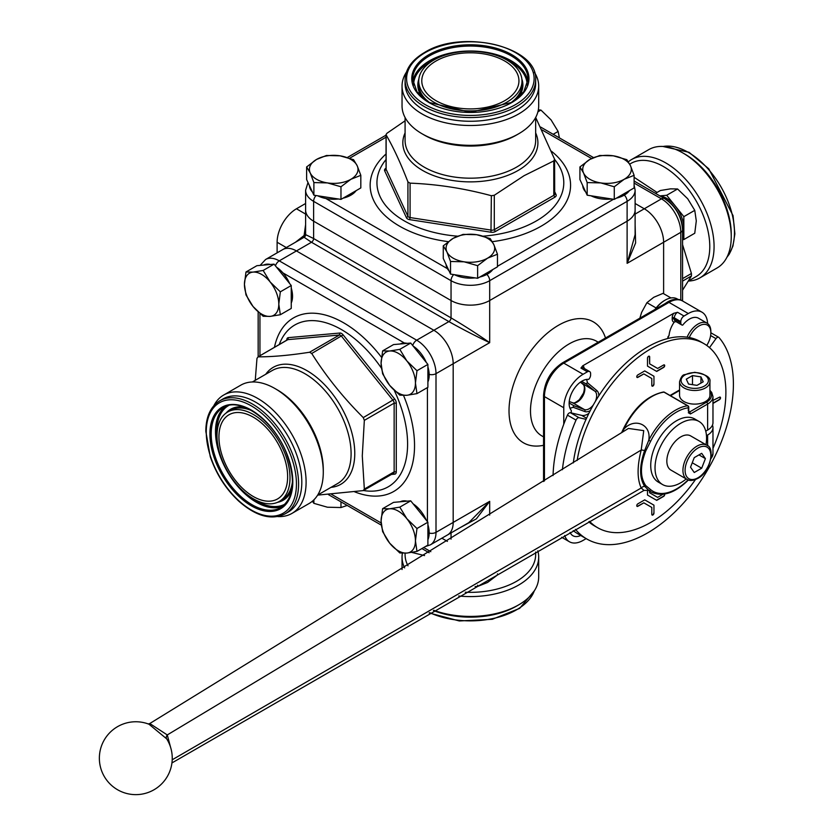 <?xml version="1.0" encoding="UTF-8"?>
<svg xmlns="http://www.w3.org/2000/svg" width="836" height="836" viewBox="0 0 836 836"><rect width="100%" height="100%" fill="white"/><g stroke="black" fill="none" stroke-linecap="round" stroke-linejoin="round"><path stroke-width="1.25" d="M635.12 214.079L644.284 208.781L635.12 203.493L644.284 208.781A27.327 15.779 60 0 1 663.617 242.252A27.327 15.779 -120 0 0 644.284 208.781L661.464 198.863A6.071 3.511 -60 0 1 664.505 198.571C675.603 206.064 681.622 216.503 682.573 229.858A6.071 3.511 180 0 1 680.797 232.335A27.327 15.779 -120 0 0 661.464 198.863L634.106 183.074M663.617 293.697L663.617 242.252L663.617 293.697M295.411 242.283L304.095 235.522A3.041 1.014 180 0 0 305.61 234.644L313.615 238.532A3.041 1.756 -60 0 1 311.473 242.252L304.095 237.267L305.224 236.128A3.041 3.041 180 0 1 304.095 237.267A3.041 3.041 0 0 0 305.61 234.644A3.041 3.041 180 0 1 305.224 236.128M316.008 195.519A6.071 3.511 120 0 0 313.615 201.351A27.327 15.779 180 0 1 305.61 190.19L305.61 210.024A27.327 15.779 0 0 0 313.615 221.185A27.327 15.779 180 0 1 305.61 210.024L305.61 234.644M260.132 265.399L265.597 259.494A27.327 15.779 60 0 1 279.266 260.853L416.683 340.189L433.863 330.272A27.327 15.779 60 0 1 453.185 363.744L453.185 522.427L453.185 363.744A27.327 15.779 -120 0 0 433.863 330.272L296.446 250.936A27.327 15.779 -120 0 0 282.777 249.577A27.327 15.779 60 0 1 296.446 250.936L279.266 260.853A6.071 3.511 120 0 0 275.42 265.827M569.964 408.177A18.225 10.523 120 0 0 573.088 407.247L573.799 405.679L584.395 409.556A10.628 6.134 120 0 0 593.403 404.802M676.261 321.411L674.182 322.153A18.225 10.523 120 0 0 669.061 335.403L667.912 336.898M674.182 322.153A6.071 3.511 -60 0 1 672.207 319.112L672.207 317.879A6.071 3.511 -60 0 1 673.659 313.322L582.713 365.823A6.071 3.511 -60 0 1 584.155 368.394M580.424 382.136L594.971 391.248L586.308 384.006L587.311 382.606A18.225 10.523 120 0 0 586.558 379.429M635.12 224.612L635.611 242.983L627.115 263.33L627.115 221.185L489.687 300.521A27.327 15.779 180 0 1 451.043 300.521L313.615 221.185L451.043 300.521A27.327 15.779 0 0 0 489.687 300.521L627.115 221.185A27.327 15.779 0 0 0 635.12 210.024A27.327 15.779 180 0 1 627.115 221.185L627.115 201.351L489.687 280.687A27.327 15.779 180 0 1 451.043 280.687L313.615 201.351L313.615 238.532L451.043 317.879C463.928 325.476 476.802 333.742 489.687 342.666C475.517 335.978 461.911 328.956 448.89 321.599L311.473 242.252L296.446 250.936L433.863 330.272L448.89 321.599A3.041 1.756 -60 0 0 451.043 317.879L451.043 280.687A6.071 3.511 120 0 1 453.687 274.574M429.181 533.054A6.071 3.511 0 0 0 436.005 532.344A27.327 15.779 60 0 1 430.352 544.853L447.532 534.935A27.327 15.779 -120 0 0 453.185 522.427A27.327 15.779 60 0 1 447.532 534.935L468.85 522.625L489.687 501.349L476.321 518.884L460.166 527.641M447.396 541.394L441.868 538.206L447.396 541.394M680.797 300.176L680.797 232.335L627.115 263.33L635.12 234.644L635.12 190.19A27.327 15.779 180 0 1 627.115 201.351A6.071 3.511 60 0 0 624.314 195.081M571.281 412.932L571.281 410.403A18.225 10.523 120 0 1 572.723 391.039A18.225 10.523 120 0 1 588.701 379.398A4.556 2.633 120 0 0 590.613 374.904L590.613 373.661A4.556 2.633 120 0 0 589.662 371.581A4.556 2.633 120 0 0 587.384 371.801L583.089 374.277A27.327 15.779 120 0 0 563.767 407.749L563.767 424.207M564.687 535.51A27.327 15.779 120 0 0 569.431 541.759A27.327 15.779 120 0 0 583.089 540.401L586.172 538.624M587.384 371.801L580.947 368.08L582.713 365.823M673.659 313.322L677.568 312.298A4.556 2.633 120 0 0 674.349 317.879L674.349 319.112A4.556 2.633 120 0 0 675.289 321.202L681.737 324.922A4.556 2.633 120 0 0 682.698 325.131A18.225 10.523 120 0 1 698.488 318.213L707.078 323.177A18.225 10.523 -60 0 1 710.851 331.516L710.851 332.749A16.699 9.645 120 0 0 699.042 325.935A16.699 9.645 120 0 0 689.282 337.535M707.601 323.511A27.327 15.779 120 0 0 701.968 312.183A27.327 15.779 120 0 0 688.31 313.542L684.015 316.018A4.556 2.633 120 0 0 680.797 321.599L680.797 322.832A4.556 2.633 120 0 0 681.737 324.922M586.308 384.006L581.657 381.32M569.138 402.983L573.799 405.679M570.089 532.438A18.225 10.523 120 0 0 572.911 535.73A18.225 10.523 120 0 0 580.738 535.489M667.818 338.517L668.33 336.981M277.113 252.848L277.113 242.252A27.327 15.779 -60 0 1 296.446 208.781L305.61 203.493M265.597 259.494L304.095 237.267A3.041 1.014 -120 0 0 304.095 235.522L305.61 224.612M709.503 347.63L715.971 338.632L710.621 335.55M586.046 419.338L579.045 417.697A3.041 1.756 120 0 0 576.025 420.09A121.46 70.13 120 0 0 562.388 469.727M586.558 418.209L581.637 415.367L570.455 412.733L579.045 417.697M575.471 529.376A121.46 70.13 120 0 0 586.778 538.98A121.46 70.13 120 0 0 701.947 479.07A121.46 70.13 120 0 0 719.002 337.545A3.041 1.756 120 0 0 718.73 337.326A3.041 1.756 120 0 0 715.971 338.632M576.025 420.09L567.435 415.137A121.46 70.13 120 0 0 553.066 475.548M573.235 530.651A121.46 70.13 120 0 0 578.188 534.016L586.778 538.98M567.435 415.137A3.041 1.756 -60 0 1 570.455 412.733M581.637 415.367A15.184 8.768 120 0 0 588.857 413.392M684.015 401.552A15.184 8.768 0 0 0 700.558 403.454A15.184 8.768 0 0 0 709.931 395.355L709.931 381.718A15.184 8.768 180 0 1 700.558 389.816A15.184 8.768 180 0 1 684.015 387.914A15.184 8.768 180 0 1 679.563 381.718L679.563 395.355A15.184 8.768 0 0 0 684.015 401.552M705.741 431.157L707.632 430.07A18.225 10.523 0 0 0 712.972 422.629L712.972 396.598A18.225 10.523 180 0 1 707.632 404.039L690.442 413.956L689.815 411.845L706.556 402.179A16.699 9.645 0 0 0 709.931 391.342M712.45 425.106A18.225 10.523 180 0 1 712.972 427.593A18.225 10.523 180 0 1 707.632 435.023L706.472 435.702M650.659 441.23L645.768 450.907C640.031 465.809 640.031 477.377 645.768 485.622L650.659 489.656A1.515 1.233 130.2 0 1 648.746 490.304L651.129 491.976A48.582 28.048 -60 0 1 648.746 490.304L644.629 486.301C639.3 477.826 639.3 465.924 644.629 450.594L648.746 440.311A48.582 28.048 -60 0 1 687.61 405.773L663.993 392.136A48.582 28.048 120 0 0 624.011 428.983C634.597 417.321 651.683 424.354 648.746 440.311L650.659 441.23A47.067 27.17 120 0 1 688.31 407.78A1.515 0.878 0 0 0 688.749 407.153A1.515 1.515 0 0 0 687.997 405.836L664.369 392.199A1.515 0.878 -60 0 1 664.62 392.502M171.934 762.944L644.013 490.418L641.212 487.994C637.074 478.944 637.074 466.289 641.212 450.029L643.741 430.634L628.432 428.44M148.171 723.966L149.79 723.527L167.273 734.938L170.565 747.238M166.677 738.836L148.996 724.227A36.439 36.439 0 0 0 102.828 742.692A36.439 36.439 0 0 0 162.414 783.092A36.439 36.439 0 0 0 166.395 738.387L166.636 738.773M166.583 738.69A4.556 3.292 148.8 0 1 167.273 734.938L641.212 450.029A4.556 0.941 -165.2 0 1 644.629 450.594L645.768 450.907M645.768 485.622A1.515 1.202 144 0 1 644.629 486.301A4.556 3.752 -26.1 0 0 641.212 487.994L172.216 759.778M663.408 392.011A1.515 1.515 0 0 1 664.369 392.199A1.515 0.878 -60 0 0 663.993 392.136A1.515 1.129 -97.9 0 0 663.408 392.011C647.273 395.532 633.97 407.717 623.51 428.575L624.011 428.983L622.183 432.358M688.31 410.978L688.31 407.78A1.515 1.129 82.1 0 0 687.61 405.773A1.515 0.878 -60 0 1 687.997 405.836M688.749 411.239L689.815 411.845M688.55 384.058L697.015 385.365L703.212 381.791L700.944 376.9L692.48 375.594L686.283 379.168L688.55 384.058M692.48 384.664L692.48 375.594M700.944 383.097L700.944 376.9M653.951 513.126L653.951 505.174L644.734 499.855L637.847 503.826A1.515 0.878 120 0 0 636.854 505.163A1.515 0.878 120 0 0 637.084 506.386A1.515 0.878 120 0 0 637.847 506.302L643.845 502.844L651.808 507.442L651.808 514.37A1.515 0.878 120 0 0 652.122 515.06A1.515 0.878 120 0 0 653.292 514.652A1.515 0.878 120 0 0 653.951 513.126L653.951 505.174M663.021 494.254L657.618 497.378L649.656 492.78L649.656 491.129M647.503 490.011L647.503 495.048L656.73 500.367L663.617 496.396A1.515 0.878 120 0 0 664.568 494.045M712.972 403.433L719.441 399.692A1.515 0.878 120 0 0 720.433 398.354A1.515 0.878 120 0 0 720.204 397.142A1.515 0.878 120 0 0 719.441 397.215L712.972 400.402M653.951 384.205L653.951 376.252L644.734 370.923L637.847 374.904A1.515 0.878 120 0 0 636.854 376.242A1.515 0.878 120 0 0 637.084 377.454A1.515 0.878 120 0 0 637.847 377.381L643.845 373.911L651.808 378.509L651.808 385.438A1.515 0.878 120 0 0 652.122 386.138A1.515 0.878 120 0 0 653.292 385.73A1.515 0.878 120 0 0 653.951 384.205L653.951 376.252M657.618 368.446L649.656 363.848L649.656 356.93A1.515 0.878 120 0 0 649.342 356.23A1.515 0.878 120 0 0 648.172 356.638A1.515 0.878 120 0 0 647.503 358.163L647.503 366.116L656.73 371.435L663.617 367.464A1.515 0.878 120 0 0 664.61 366.126A1.515 0.878 120 0 0 664.369 364.914A1.515 0.878 120 0 0 663.617 364.987L657.618 368.446M589.558 521.371A106.276 61.362 120 0 0 597.594 527.694A106.276 61.362 120 0 0 650.732 522.427A106.276 61.362 120 0 0 695.458 479.561M712.972 448.357A106.276 61.362 120 0 0 703.87 343.606A106.276 61.362 120 0 0 629.205 364.935A106.276 61.362 120 0 0 577.143 460.511M703.87 343.606L700.652 341.746A106.276 61.362 120 0 0 624.346 364.611A106.276 61.362 120 0 0 573.308 462.914M588.753 521.821A106.276 61.362 120 0 0 594.365 525.834L597.594 527.694M649.227 356.188A1.515 0.878 120 0 1 649.436 356.805L649.656 363.848M647.503 366.116L656.511 371.32L663.397 367.338A1.515 0.878 120 0 0 664.359 366.105A1.515 0.878 120 0 0 664.254 364.862M652.017 386.054A1.515 0.878 120 0 0 653.146 385.532A1.515 0.878 120 0 0 653.742 384.079M636.99 377.381A1.515 0.878 120 0 0 637.628 377.255L643.845 373.911M653.742 376.127L644.734 370.923M712.972 403.182L719.232 399.577A1.515 0.878 120 0 0 720.183 398.333A1.515 0.878 120 0 0 720.089 397.09M649.436 491.004L649.656 492.78M647.503 495.048L656.511 500.241L663.397 496.27A1.515 0.878 120 0 0 664.421 494.066M652.017 514.986A1.515 0.878 120 0 0 653.146 514.453A1.515 0.878 120 0 0 653.742 513.001M636.99 506.302A1.515 0.878 120 0 0 637.628 506.188L643.845 502.844M653.742 505.048L644.734 499.855M687.129 337.169A18.225 10.523 -60 0 1 697.966 324.075A18.225 10.523 -60 0 1 707.078 323.177M706.744 345.456A16.699 9.645 120 0 0 710.851 332.749M411.74 552.418L424.552 555.574M465.286 592.233A65.292 37.693 0 0 0 516.533 581.313A65.292 37.693 0 0 0 535.657 554.655L535.657 552.053M405.084 553.192L405.084 554.655A65.292 37.693 0 0 0 408.01 565.826M458.703 596.005A68.322 39.449 0 0 0 518.675 585.033A68.322 39.449 0 0 0 538.687 557.142A68.322 39.449 0 0 0 537.809 550.819M402.388 553.202A68.322 39.449 0 0 0 402.043 557.142A68.322 39.449 0 0 0 404.634 567.916M433.79 610.29A68.322 39.449 0 0 0 518.675 604.867L518.675 604.867A68.322 39.449 0 0 0 538.687 576.976L538.687 557.142M516.533 606.11L518.675 604.867L516.533 606.11A65.292 37.693 0 0 1 433.393 610.52M553.798 160.909L524.047 175.706L494.295 195.269L494.295 229.681L553.798 195.321A3.041 1.756 0 0 0 554.686 194.088L554.582 159.216L553.798 160.909L553.798 195.321L554.874 197.181L495.372 231.541A4.556 2.633 180 0 1 490.972 232.22L409.682 219.649A4.556 2.633 180 0 1 406.463 217.788L384.685 170.857A4.556 2.633 180 0 1 385.856 168.318L386.044 168.214M535.688 117.448L554.582 159.216M384.685 170.857L386.148 169.394L407.926 216.315L407.926 181.903C400.663 163.124 393.411 147.481 386.148 134.972L386.148 169.394A3.041 1.756 0 0 1 386.044 168.935L386.044 134.586L386.932 133.279L405.084 120.812M407.926 181.903L410.079 183.147L410.079 217.559L491.359 230.13A3.041 1.756 0 0 0 494.295 229.681L495.372 231.541M490.972 232.22L491.359 195.718C464.252 188.393 437.155 184.192 410.079 183.147M491.359 195.718L494.295 195.269M554.665 159.509A93.423 53.932 180 0 1 536.419 220.892A93.423 53.932 180 0 1 483.239 236.17M457.564 236.18A93.423 53.932 180 0 1 404.31 220.892A93.423 53.932 180 0 1 386.044 159.54M384.988 169.029A104.761 60.485 180 0 1 385.898 168.297M534.371 72.251A68.322 39.449 180 0 1 538.687 86.056L538.687 105.89A68.322 39.449 180 0 1 518.675 133.781L516.533 135.024A65.292 37.693 180 0 1 424.197 135.024L422.055 133.781A68.322 39.449 180 0 1 402.043 105.89L402.043 86.056A68.322 39.449 180 0 1 406.359 72.251M516.533 135.024L518.675 133.781A68.322 39.449 180 0 1 422.055 133.781M538.687 86.056A68.322 39.449 180 0 1 518.675 113.947A68.322 39.449 180 0 1 444.219 122.495A68.322 39.449 180 0 1 402.043 86.056M516.533 110.227A65.292 37.693 180 0 1 445.379 118.398A65.292 37.693 180 0 1 405.084 83.579L405.084 79.859A65.292 37.693 180 0 0 445.379 114.678A65.292 37.693 180 0 0 516.533 106.506A65.292 37.693 180 0 0 535.657 79.859L535.657 83.579A65.292 37.693 180 0 1 516.533 110.227M506.867 102.17A51.623 29.803 180 0 1 450.614 108.628A51.623 29.803 180 0 1 418.742 81.092A51.623 29.803 180 0 1 470.365 51.289A51.623 29.803 180 0 1 521.988 81.092A51.623 29.803 180 0 1 506.867 102.17M504.725 100.686A48.582 28.048 0 0 0 518.947 80.852A48.582 28.048 0 0 0 504.725 61.018A48.582 28.048 0 0 0 436.005 61.018A48.582 28.048 0 0 0 421.783 80.852A48.582 28.048 0 0 0 451.774 106.768A48.582 28.048 0 0 0 504.725 100.686M554.686 191.705L556.055 194.642A4.556 2.633 180 0 1 554.874 197.181M406.463 217.788L407.926 216.315A3.041 1.756 0 0 0 410.079 217.559L409.682 219.649M396.285 403.151L394.143 403.151L364.339 420.362L362.281 455.902L364.339 489.07L394.143 471.859L394.143 403.151A3.041 1.756 -120 0 0 393.066 400.381L341.537 336.281A3.041 1.756 -120 0 0 339.385 335.037L287.856 339.635A3.041 1.756 -120 0 0 287.406 339.782L258.052 356.847C272.515 356.878 289.684 355.342 309.581 352.238L339.385 335.037L339.928 333.031A4.556 2.633 60 0 1 343.147 334.891L394.676 399.002A4.556 2.633 60 0 1 396.285 403.151L396.285 471.859A4.556 2.633 60 0 1 394.676 474.148L391.447 474.44M364.339 420.362L363.263 417.592L394.676 399.002M343.147 334.891L311.734 353.482C326.176 376.409 343.356 397.779 363.263 417.592M311.734 353.482L309.581 352.238M286.779 339.928L286.779 339.928A4.556 2.633 60 0 1 288.389 337.639L287.856 339.635L258.052 356.847L256.976 358.372L255.252 380.328M393.066 473.385A3.041 1.756 -120 0 0 393.516 473.249L363.263 490.596L317.649 495.121M363.263 490.596L364.339 489.07M394.237 390.339A93.423 53.932 60 0 1 407.592 444.031A93.423 53.932 60 0 1 363.555 490.523M279.266 344.474A93.423 53.932 60 0 1 381.404 368.101M213.838 405.711A68.322 39.449 60 0 1 223.63 395.073L240.81 385.156A68.322 39.449 60 0 1 274.971 388.541L277.113 389.775A65.292 37.693 60 0 1 323.281 469.738L323.281 472.215A68.322 39.449 60 0 1 309.132 503.491L291.952 513.409A68.322 39.449 60 0 1 277.834 516.575M274.971 388.541A68.322 39.449 60 0 1 323.281 472.215M223.63 395.073A68.322 39.449 60 0 1 276.277 413.381A68.322 39.449 60 0 1 306.101 482.132A68.322 39.449 60 0 1 291.952 513.409M301.806 482.132A65.292 37.693 60 0 1 288.284 512.019L285.066 513.879A65.292 37.693 60 0 0 298.588 483.992A65.292 37.693 60 0 0 270.091 418.293A65.292 37.693 60 0 0 219.784 400.799L223.003 398.939A65.292 37.693 60 0 1 273.309 416.432A65.292 37.693 60 0 1 301.806 482.132M289.998 477.795A51.623 29.803 60 0 1 279.308 501.433A51.623 29.803 60 0 1 227.685 471.619A51.623 29.803 60 0 1 227.685 412.012A51.623 29.803 60 0 1 267.468 425.848A51.623 29.803 60 0 1 289.998 477.795M287.636 476.677A48.582 28.048 -120 0 0 253.287 417.174A48.582 28.048 -120 0 0 228.991 414.771A48.582 28.048 -120 0 0 218.927 437.009A48.582 28.048 -120 0 0 240.141 485.904A48.582 28.048 -120 0 0 277.573 498.925A48.582 28.048 -120 0 0 287.636 476.677M288.389 337.639L339.928 333.031M393.516 473.249A3.041 1.756 -120 0 0 394.143 471.859L396.285 471.859M657.054 192.447L634.106 177.284M682.573 278.618L691.435 273.497L682.573 244.666M691.435 273.497L691.435 275.974L682.573 281.095M682.573 290.196L691.435 275.974M688.446 280.99L696.252 276.486A65.292 37.693 -120 0 0 696.263 201.1A65.292 37.693 -120 0 0 630.971 163.407L629.696 164.138M688.415 281.053A68.322 39.449 -120 0 0 699.92 277.876A68.322 39.449 -120 0 0 699.92 198.978A68.322 39.449 -120 0 0 631.598 159.53A68.322 39.449 -120 0 0 628.358 161.797M699.92 277.876L717.1 267.959A68.322 39.449 -120 0 0 731.249 236.682A68.322 39.449 -120 0 0 682.939 152.998A68.322 39.449 -120 0 0 648.778 149.613L631.598 159.53M731.249 236.682L731.249 234.195A65.292 37.693 -120 0 0 685.092 154.242L682.939 152.998M427.896 524.632A24.296 14.024 60 0 1 429.181 532.908A24.296 14.024 60 0 1 427.896 539.711M400.193 501.778A24.296 14.024 60 0 1 407.111 501.161M413.151 503.868A24.296 14.024 60 0 1 426.276 520.191M382.616 508.675L381.08 521.016A24.296 14.024 60 0 1 389.67 508.79L382.616 508.675L393.537 502.373L410.716 500.837L419.306 511.517L427.896 522.207L427.896 545.114L416.976 551.415L415.44 540.85A24.296 14.024 60 0 1 406.85 553.066A24.296 14.024 60 0 1 389.67 543.149L399.796 552.951L406.85 553.066L416.976 551.415M406.85 518.707A24.296 14.024 60 0 1 415.44 540.85L416.976 528.509L406.85 518.707L399.796 507.138L389.67 508.79A24.296 14.024 60 0 1 406.85 518.707M381.08 521.016A24.296 14.024 -120 0 0 389.67 543.149L382.616 531.581L381.08 521.016M427.896 522.207L416.976 528.509M410.716 500.837L399.796 507.138M427.896 366.847A24.296 14.024 60 0 1 429.181 375.124A24.296 14.024 60 0 1 427.896 381.916M400.193 343.983A24.296 14.024 60 0 1 407.111 343.366M413.151 346.083A24.296 14.024 60 0 1 426.276 362.396M382.616 350.89L381.08 363.221A24.296 14.024 60 0 1 389.67 351.005L382.616 350.89L393.537 344.578L410.716 343.053L427.896 364.412L427.896 387.319L416.976 393.62L415.44 383.055A24.296 14.024 60 0 1 406.85 395.282A24.296 14.024 60 0 1 389.67 385.365L399.796 395.156L406.85 395.282L416.976 393.62M406.85 360.922A24.296 14.024 60 0 1 415.44 383.055L416.976 370.724L406.85 360.922L399.796 349.354L389.67 351.005A24.296 14.024 60 0 1 406.85 360.922M381.08 363.221A24.296 14.024 -120 0 0 389.67 385.365L382.616 373.786L381.08 363.221M427.896 364.412L416.976 370.724M410.716 343.053L399.796 349.354M291.241 287.95A24.296 14.024 60 0 1 292.537 296.237A24.296 14.024 60 0 1 291.241 303.029M263.539 265.096A24.296 14.024 60 0 1 270.467 264.479M276.507 267.186A24.296 14.024 60 0 1 289.622 283.508M245.972 271.993L244.436 284.334A24.296 14.024 60 0 1 253.026 272.108L245.972 271.993L256.892 265.691L274.072 264.155L282.662 274.835L291.241 285.525L291.241 308.432L280.332 314.733L278.796 304.168A24.296 14.024 60 0 1 270.206 316.384A24.296 14.024 60 0 1 253.026 306.467L263.152 316.269L270.206 316.384L280.332 314.733M270.206 282.025A24.296 14.024 60 0 1 278.796 304.168L280.332 291.827L270.206 282.025L263.152 270.456L253.026 272.108A24.296 14.024 60 0 1 270.206 282.025M244.436 284.334A24.296 14.024 -120 0 0 253.026 306.467L245.972 294.899L244.436 284.334M291.241 285.525L280.332 291.827M274.072 264.155L263.152 270.456M347.222 505.446L340.973 507.536L327.43 507.212L313.887 503.345L312.371 501.234M313.887 499.855L313.887 503.345M340.973 501.84L340.973 507.536M492.78 269.526A24.296 14.024 180 0 1 479.728 277.061M475.067 277.886A24.296 14.024 180 0 1 454.376 274.678M449.005 270.801A24.296 14.024 180 0 1 446.079 264.5M497.462 254.217L497.462 266.83L477.628 278.284L450.531 274.083L443.268 258.439L443.268 245.836L446.905 251.887A24.296 14.024 180 0 1 453.185 238.333A24.296 14.024 180 0 1 476.656 234.707A24.296 14.024 180 0 1 493.836 244.624A24.296 14.024 180 0 1 487.545 258.178A24.296 14.024 180 0 1 464.074 261.804L477.628 265.67L487.545 258.178L497.462 254.217L493.836 244.624L490.199 238.573L476.656 234.707L463.102 234.383L453.185 238.333L443.268 245.836M446.905 251.887A24.296 14.024 -0 0 0 464.074 261.804L450.531 261.48L446.905 251.887M450.531 274.083L450.531 261.48M477.628 278.284L477.628 265.67M629.435 190.639A24.296 14.024 180 0 1 616.372 198.174M611.712 198.989A24.296 14.024 180 0 1 591.021 195.791M585.66 191.914A24.296 14.024 180 0 1 582.734 185.613M634.106 175.33L634.106 187.933L614.272 199.386L587.175 195.196L579.923 179.552L579.923 166.939L583.549 172.989A24.296 14.024 180 0 1 589.84 159.446A24.296 14.024 180 0 1 613.3 155.809A24.296 14.024 180 0 1 630.48 165.737A24.296 14.024 180 0 1 624.189 179.28A24.296 14.024 180 0 1 600.729 182.906L614.272 186.773L624.189 179.28L634.106 175.33L630.48 165.737L626.854 159.686L613.3 155.809L599.757 155.486L589.84 159.446L579.923 166.939M583.549 172.989A24.296 14.024 0 0 0 600.729 182.906L587.175 182.582L583.549 172.989M587.175 195.196L587.175 182.582M614.272 199.386L614.272 186.773M356.136 190.639A24.296 14.024 180 0 1 343.084 198.174M338.423 198.989A24.296 14.024 180 0 1 317.732 195.791M312.361 191.914A24.296 14.024 180 0 1 309.435 185.613M360.818 175.33L360.818 187.933L340.973 199.386L313.887 195.196L306.624 179.552L306.624 166.939L310.25 172.989A24.296 14.024 180 0 1 316.541 159.446A24.296 14.024 180 0 1 340.001 155.809A24.296 14.024 180 0 1 357.181 165.737A24.296 14.024 180 0 1 350.901 179.28L360.818 175.33L357.181 165.737L353.555 159.686L340.001 155.809L326.458 155.486L316.541 159.446L306.624 166.939M327.43 182.906A24.296 14.024 180 0 1 310.25 172.989L313.887 182.582L327.43 182.906A24.296 14.024 0 0 0 350.901 179.28L340.973 186.773L327.43 182.906M340.973 199.386L340.973 186.773M313.887 195.196L313.887 182.582M682.552 228.876A24.296 14.024 -120 0 0 665.341 199.072M682.573 239.66L683.838 239.556L683.838 216.649L675.248 205.959A24.296 14.024 60 0 1 683.838 228.103A24.296 14.024 60 0 1 682.573 234.853M660.179 196.073A24.296 14.024 60 0 1 675.248 205.959L666.668 195.279L659.865 195.885M655.476 193.356L660.409 190.504L670.524 188.852L677.578 188.978L687.704 198.769L694.758 210.348L696.294 220.913L694.758 233.244L683.838 239.556M666.668 195.279L677.578 188.978M683.838 216.649L694.758 210.348M538.353 109.829L540.934 110.08L551.06 119.882L558.114 131.451L559.42 137.898M537.914 111.825L540.934 110.08M553.181 134.293L558.114 131.451M497.462 573.841L497.462 574.98L487.545 582.473L477.628 586.433L475.12 586.611M477.628 585.179L477.628 586.433M655.267 309.059L656.72 307.23M670.984 297.95L663.042 293.363L653.742 297.302L646.928 302.674L655.769 307.773M646.928 302.674L641.651 312.33L639.853 318.171M670.921 470.093A19.74 11.401 -60 0 1 670.921 447.302A19.74 11.401 -60 0 1 690.661 435.911L706.765 445.201A19.74 11.401 -60 0 0 687.025 456.602A19.74 11.401 -60 0 0 687.025 479.394L670.921 470.093M690.536 467.209L694.246 472.507L701.686 468.212L705.406 458.63L701.686 453.331L694.246 457.626L690.536 467.209M698.969 454.909L705.406 458.63M692.26 462.768L701.686 468.212M686.241 478.934A36.439 21.036 -60 0 1 662.572 484.556A36.439 21.036 -60 0 1 656.991 455.359A36.439 21.036 -60 0 1 680.797 423.246A36.439 21.036 -60 0 1 699.011 421.448A36.439 21.036 -60 0 1 705.981 444.752M662.572 484.556L658.277 482.079A36.439 21.036 -60 0 1 652.697 452.882A36.439 21.036 -60 0 1 676.502 420.769A36.439 21.036 -60 0 1 694.716 418.961L699.011 421.448M655.006 309.425A23.377 13.501 -60 0 1 664.474 300.521A23.377 13.501 -60 0 1 664.787 300.343M665.404 303.426A24.296 14.024 -60 0 1 676.721 299.487M678.383 299.591L677.264 298.943A24.296 14.024 120 0 0 674.516 297.95A24.296 14.024 120 0 0 665.122 300.145A24.296 14.024 120 0 0 655.455 309.163M667.452 338.601L669.061 335.403M587.311 382.606L596.873 390.6A12.143 7.012 -60 0 1 598.816 395.804M590.268 410.612A12.143 7.012 -60 0 1 584.792 411.531L573.088 407.247M543.557 445.295A69.837 40.327 -60 0 1 523.482 362.176A69.837 40.327 -60 0 1 605.504 338.005M429.171 374.361A6.071 3.511 0 0 0 436.005 373.661L436.005 532.344L489.687 501.349L489.687 515.08M486.876 274.407A6.071 3.511 60 0 1 489.687 280.687L489.687 342.666L436.005 373.661A27.327 15.779 60 0 0 416.683 340.189A6.071 3.511 120 0 0 412.723 345.54M598.21 342.217L596.465 341.203A54.664 31.559 120 0 0 541.812 372.762A54.664 31.559 120 0 0 541.812 435.88L543.557 436.883M451.043 539.126L451.043 532.908M563.767 407.749L544.445 396.598L544.445 480.94M688.31 313.542L668.978 302.381L563.767 363.127L583.089 374.277M684.015 316.018L677.568 312.298M580.414 382.146L583.016 384.33A1.515 1.233 129.9 0 0 583.162 384.424A10.628 6.134 -60 0 1 582.661 396.348A10.628 6.134 -60 0 1 572.587 402.743L584.395 409.556A1.515 1.233 110.1 0 1 584.792 411.531M572.263 402.628A1.515 1.233 110.1 0 1 572.587 402.743L569.232 401.51M595.347 401.426A10.628 6.134 120 0 0 594.971 391.248A1.515 1.233 -50.1 0 0 596.873 390.6M589.662 371.581L583.225 367.861A4.556 2.633 120 0 0 580.947 368.08M680.797 321.599L674.349 317.879A1.515 0.878 180 0 0 672.207 317.879M680.797 322.832L674.349 319.112A1.515 0.878 180 0 0 672.207 319.112M543.557 395.355C544.602 381.571 550.83 370.776 562.252 362.97A3.041 1.756 60 0 1 563.767 363.127A27.327 15.779 120 0 0 544.445 396.598A3.041 1.756 0 0 1 543.557 395.355L543.557 481.494M701.968 312.183L682.646 301.023A27.327 15.779 120 0 0 668.978 302.381A3.041 1.756 60 0 0 667.462 302.235L562.252 362.97M569.243 401.499L572.43 402.67C573.287 403.746 575.596 402.743 579.379 399.65L583.476 393.087C584.813 388.573 584.657 385.657 583.016 384.33A1.515 1.233 129.9 0 1 582.901 384.205M286.288 247.55L277.113 242.252M296.446 208.781L305.61 214.079M679.563 390.485L670.482 395.731M707.632 445.787L707.632 435.023M707.632 430.07L707.632 404.039A1.515 0.878 60 0 0 706.556 402.179M690.442 413.956L688.31 412.733M650.659 489.656A47.067 27.17 120 0 0 688.059 479.885M710.987 458.389A18.225 10.523 0 0 0 712.972 453.624L712.972 427.593M685.081 386.054A13.669 7.89 0 0 0 707.946 382.522A13.669 7.89 0 0 0 691.215 372.856A13.669 7.89 0 0 0 685.081 386.054M423.685 547.538L430.833 551.676M429.673 612.652A65.292 37.693 0 0 0 516.533 609.82A65.292 37.693 0 0 0 534.235 590.979M535.657 132.903A67.538 38.989 180 0 1 518.121 170.46A67.538 38.989 180 0 1 436.685 176.678A67.538 38.989 180 0 1 405.084 132.903M448.242 241.656A100.205 57.851 180 0 1 399.503 226.138A100.205 57.851 180 0 1 386.044 153.97M551.394 151.191A100.205 57.851 180 0 1 492.31 241.677M497.462 266.287L613.53 199.271M591.564 158.506L542.073 129.935M386.044 137.219L349.647 158.234M325.873 198.508L447.375 268.649M405.084 117.521L405.084 140.49A65.292 37.693 0 0 0 445.379 175.309A65.292 37.693 0 0 0 516.533 167.148A65.292 37.693 0 0 0 535.657 140.49L535.657 117.521M425.273 52.584A63.766 36.815 0 0 0 453.864 114.177A63.766 36.815 0 0 0 531.957 69.085A63.766 36.815 0 0 0 425.273 52.584M428.92 54.695A58.604 33.837 180 0 1 526.973 69.858A58.604 33.837 180 0 1 455.202 111.303A58.604 33.837 180 0 1 428.92 54.695M429.568 55.803A57.694 33.315 0 0 0 412.67 79.357L416.976 91.793L429.422 102.514L470.365 112.285L511.318 102.514L523.754 91.793L528.059 79.357A57.694 33.315 0 0 0 492.446 48.582A57.694 33.315 0 0 0 429.568 55.803M412.838 81.823A57.694 33.315 180 0 1 429.568 60.767A57.694 33.315 180 0 1 490.429 53.086A57.694 33.315 180 0 1 527.903 81.823M521.873 79.096A52.532 30.326 180 0 1 517.892 97.979M422.838 97.979A52.532 30.326 180 0 1 418.857 79.096M434.668 59.565A56.785 32.782 0 0 0 430.216 61.885A56.785 32.782 0 0 0 413.58 85.167M527.15 85.167A56.785 32.782 0 0 0 506.062 59.565M418.742 81.092L418.742 84.321A51.623 29.803 0 0 0 429.714 102.692M511.015 102.692A51.623 29.803 0 0 0 521.988 84.321L521.988 81.092M556.055 194.642L554.686 193.701M265.723 374.277A67.538 38.989 60 0 1 319.436 379.753A67.538 38.989 60 0 1 354.767 453.394A67.538 38.989 60 0 1 331.004 487.357M274.448 347.264A100.205 57.851 60 0 1 381.488 357.285M403.537 395.438A100.205 57.851 60 0 1 354.715 491.85M427.426 521.622L427.426 387.59M404.425 343.032L282.934 272.891M259.944 313.605L259.944 355.634M331.641 494.4L381.132 522.97M317.68 495.048L337.577 483.563A65.292 37.693 -120 0 0 351.099 453.676A65.292 37.693 -120 0 0 322.602 387.977A65.292 37.693 -120 0 0 272.296 370.484L252.399 381.968M206.262 431.93A63.766 36.815 -120 0 0 273.894 516.073A63.766 36.815 -120 0 0 273.894 425.89A63.766 36.815 -120 0 0 206.262 431.93M209.909 434.03A58.604 33.837 60 0 1 272.076 428.481A58.604 33.837 60 0 1 272.076 511.36A58.604 33.837 60 0 1 209.909 434.03M211.194 434.03A57.694 33.315 -120 0 0 236.379 492.101A57.694 33.315 -120 0 0 280.844 507.556C294.199 497.838 296.007 479.582 286.267 452.798C273.56 419.975 239.723 396.389 223.149 407.623A57.694 33.315 -120 0 0 211.194 434.03M282.892 506.188A57.694 33.315 60 0 1 239.274 488.099A57.694 33.315 60 0 1 215.489 431.554A57.694 33.315 60 0 1 225.354 406.536M226.013 413.12A52.532 30.326 60 0 1 244.352 407.122M291.889 489.447A52.532 30.326 60 0 1 277.521 502.331M228.625 405.512A56.785 32.782 -120 0 0 216.785 431.554A56.785 32.782 -120 0 0 217.005 436.57M252.702 498.402A56.785 32.782 -120 0 0 285.41 503.868M279.308 501.433L282.098 499.813A51.623 29.803 -120 0 0 292.527 481.128M251.876 410.716A51.623 29.803 -120 0 0 230.475 410.403L227.685 412.012M394.676 474.148L393.181 473.448M727.006 257.091A65.292 37.693 -120 0 0 728.887 203.691A65.292 37.693 -120 0 0 688.31 152.382A65.292 37.693 -120 0 0 663.136 146.467M697.966 477.795A18.225 10.523 120 0 0 709.127 449.036A18.225 10.523 120 0 0 686.816 461.921A18.225 10.523 120 0 0 697.966 477.795M569.431 541.759L561.635 537.255M667.462 302.235C674.328 298.974 679.396 298.577 682.646 301.023M718.73 337.326L710.851 332.77M149.79 723.527L628.484 428.408M644.013 490.418L648.349 490.366M712.972 396.598L711.697 392.439L709.931 390.36M670.033 395.47L679.563 389.973M688.749 411.751L688.749 407.153M710.913 458.839L712.972 453.624M651.129 491.976C662.321 497.253 674.715 493.292 688.31 480.083M623.51 428.575L621.597 432.714M679.563 381.718C680.985 377.078 682.667 374.727 684.621 374.664L694.664 372.313C705.751 374.214 710.84 377.349 709.931 381.718M328.475 494.63L381.31 525.133L328.475 494.63M421.908 548.562L429.119 552.732M402.043 569.515L402.043 557.142M534.371 590.78L519.647 608.378L492.279 619.298L459.298 620.96L429.15 612.955M307.993 182.499L305.61 190.19M635.12 190.19L634.106 185.101M540.683 127.082L593.518 157.586M347.358 157.502L386.044 135.16M535.657 79.859C538.248 46.534 461.88 28.685 424.51 52.511C411.908 59.952 405.429 69.064 405.084 79.859M425.44 546.525L430.352 544.853M258.157 356.659L258.157 311.995M219.784 400.799C210.609 406.495 205.949 416.662 205.813 431.303L210.254 456.644C216.273 474.127 225.762 488.935 238.699 501.088C255.973 516.293 271.428 520.556 285.066 513.879M682.573 300.981L682.573 229.858M664.505 198.571L634.106 181.015M662.896 146.457L689.063 152.309L708.782 168.809L733.057 215.667L734.875 233.84L732.942 246.035L729.285 254.123L726.892 257.31M687.025 479.394C689.47 481.087 693.013 480.784 697.652 478.495C710.84 472.068 715.271 447.344 706.765 445.201M664.474 300.521L665.122 300.145"/></g></svg>
